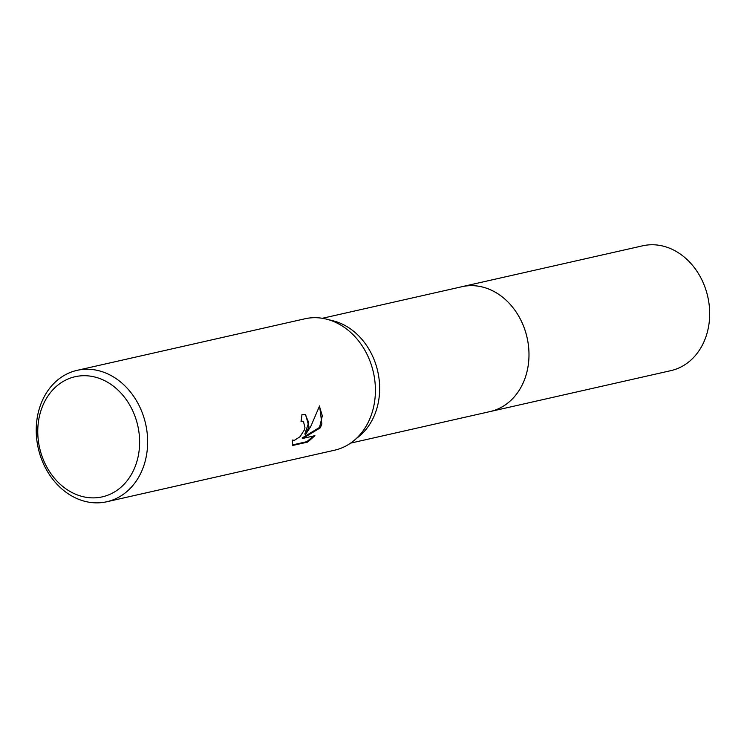 <?xml version="1.0" encoding="UTF-8"?>
<svg xmlns="http://www.w3.org/2000/svg" width="747" height="747" viewBox="0 0 747 747"><rect width="100%" height="100%" fill="white"/><g stroke="black" fill="none" stroke-linecap="round" stroke-linejoin="round"><path stroke-width="1.12" d="M461.058 286.904A63.999 52.299 77.2 0 1 461.935 286.689A63.99 52.29 77.2 0 1 514.87 310.192A63.99 52.29 77.2 0 1 525.851 375.769A63.99 52.29 77.2 0 1 490.181 411.532A63.999 52.299 77.2 0 1 489.304 411.737M461.31 286.848A63.999 52.299 77.2 0 1 514.655 309.884A63.999 52.299 77.2 0 1 525.86 375.769A63.999 52.299 77.2 0 1 489.565 411.672M77.072 370.353L304.841 318.801A67.361 55.045 77.2 0 1 326.458 319.137L333.153 320.818A63.99 52.29 77.2 0 1 376.525 409.561A63.99 52.29 77.2 0 1 359.26 436.201L353.938 440.599A67.361 55.045 77.2 0 1 334.581 450.208L106.812 501.751A67.361 55.045 77.2 0 1 51.085 477.034A67.361 55.045 77.2 0 1 39.526 408.002A67.361 55.045 77.2 0 1 77.072 370.353A67.361 55.045 77.2 0 1 132.789 395.079A67.361 55.045 77.2 0 1 144.348 464.102A67.361 55.045 77.2 0 1 106.812 501.751M326.458 319.137A67.361 55.045 77.2 0 1 372.118 412.549A67.361 55.045 77.2 0 1 353.938 440.599M308.997 426.836L305.579 434.465L310.789 426.434L319.585 405.892L321.882 423.923L320.295 427.835L302.815 438.424L314.926 435.678L307.671 442.084L292.731 445.464L292.18 440.02L294.402 440.347L299.986 436.771L304.44 429.805L304.981 427.751L303.525 421.756L300.994 421.299A67.361 55.045 -102.8 0 0 301.984 414.389L305.682 414.828L308.997 426.836M136.608 462.43A61.59 50.329 77.2 0 1 71.423 492.236A61.59 50.329 77.2 0 1 40.777 411.149A61.59 50.329 77.2 0 1 105.962 381.343A61.59 50.329 77.2 0 1 136.608 462.43M301.088 420.794L303.161 421.523M292.469 444.932L306.886 441.664L307.671 442.084M305.29 414.641L308.726 422.513L304.823 434.063L305.579 434.465M306.886 441.664L313.488 436.005M302.815 438.424L302.059 438.013L319.539 427.433L322.321 415.827L319.455 406.331M319.539 427.433L320.295 427.835M490.191 411.541L670.89 370.633A63.99 52.29 77.2 0 0 709.65 316.149A63.99 52.29 77.2 0 0 674.709 250.609A63.99 52.29 77.2 0 0 642.644 245.81L461.935 286.689A63.999 52.299 77.2 0 1 494.01 291.498A63.999 52.299 77.2 0 1 528.96 357.047A63.999 52.299 77.2 0 1 490.191 411.541L350.595 443.13M461.935 286.708L322.349 318.297"/></g></svg>

